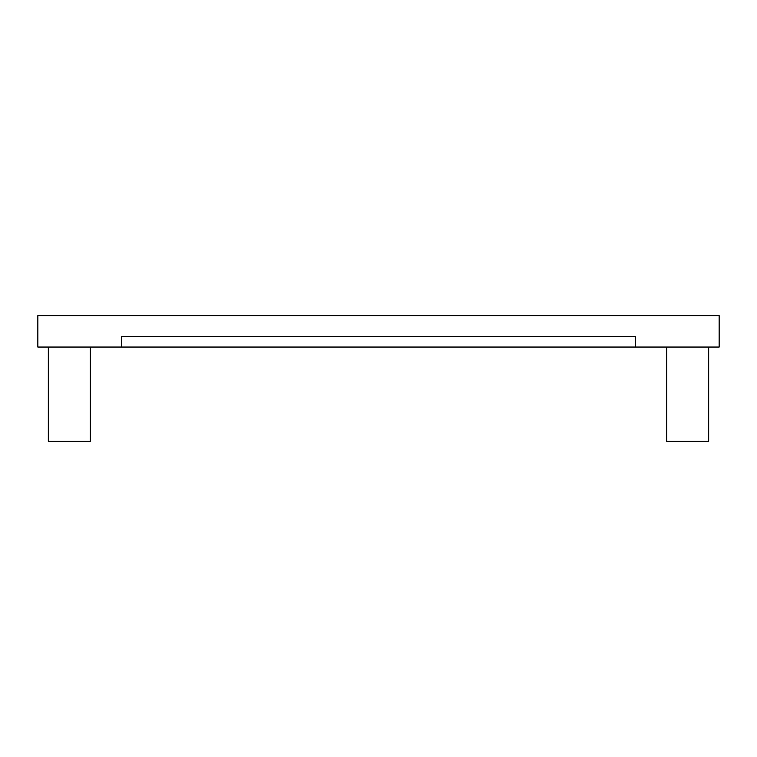 <?xml version="1.0" encoding="UTF-8"?>
<svg xmlns="http://www.w3.org/2000/svg" width="757" height="757" viewBox="0 0 757 757"><rect width="100%" height="100%" fill="white"/><g stroke="black" fill="none" stroke-linecap="round" stroke-linejoin="round"><path stroke-width="1.14" d="M708.666 347.056L708.666 441.388L708.666 347.056M666.747 441.388L666.747 347.056L666.747 441.388L708.666 441.388L666.747 441.388M48.334 347.056L48.334 441.388L90.253 441.388L90.253 347.056L90.253 441.388L48.334 441.388L48.334 347.056M37.85 347.056L719.15 347.056L719.15 315.612L37.85 315.612L37.85 347.056L37.85 315.612L719.15 315.612L719.15 347.056L121.707 347.056L121.707 336.572L635.293 336.572L635.293 347.056L635.293 336.572L121.707 336.572L121.707 347.056L37.85 347.056"/></g></svg>
